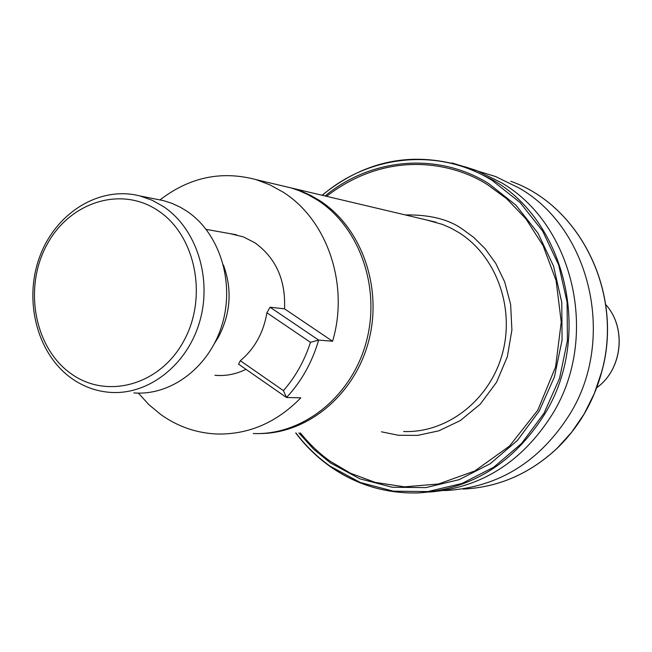 <?xml version="1.0" encoding="UTF-8"?>
<svg xmlns="http://www.w3.org/2000/svg" width="652" height="652" viewBox="0 0 652 652"><rect width="100%" height="100%" fill="white"/><g stroke="black" fill="none" stroke-linecap="round" stroke-linejoin="round"><path stroke-width="0.98" d="M266.912 312.781L310.458 342.316C304.565 360.654 295.552 376.766 283.433 390.646L240.352 360.727C254.696 348.608 263.555 332.626 266.912 312.781L270.05 307.214L284.533 308.844C285.78 280.034 275.91 258.021 254.924 242.805L243.416 236.896L230.555 233.742M240.352 360.727L238.526 364.142L286.497 397.508C301.468 381.412 312.178 362.276 318.649 340.083L270.05 307.214M220.686 375.536L214.932 375.299C225.608 376.253 235.959 374.264 245.975 369.317M284.533 308.844L332.577 341.249C349.505 284.794 327.174 219.537 282.846 191.99L269.855 184.834L256.154 179.65C221.525 170.425 189.463 177.189 159.984 199.919M253.269 433.523C302.3 435.609 351.175 397.133 366.082 342.65C381.249 288.265 359.725 226.929 317.182 199.903L308.225 194.761L298.893 190.58L291.2 187.947L280.254 185.355M283.433 390.646L286.497 397.508L300.833 397.834C276.554 422.635 248.567 434.688 216.863 434.012C196.333 433.075 177.588 426.538 160.628 414.419L148.835 404.59L138.346 393.115M332.577 341.249L318.649 340.083L310.458 342.316M443.653 490.548L447.06 490.459C499 487.052 540.011 461.502 570.092 413.792C616.368 338.779 590.467 228.77 519.367 188.159L495.544 176.521L478.625 171.346M429.358 492.064C481.437 487.883 522.57 461.746 552.741 413.645C600.044 336.758 573.63 224.019 501.095 182.536L476.808 170.645L465.039 166.782M223.416 265.022C232.316 289.366 230.743 313.213 218.713 336.579L214.679 343.139M133.831 392.903C171.525 396 209.993 366.563 222.348 323.84C234.916 281.208 219.137 232.446 186.521 210.955L180.254 207.189L172.046 203.383L163.53 200.629L155.306 198.999M163.326 206.488L152.006 200.197L139.976 195.967C99.878 185.518 56.129 212.544 39.927 256.154C23.431 299.643 36.683 353.017 70.856 377.826C82.6 386.318 95.526 391.151 109.65 392.333C147.931 395.495 187.051 365.413 199.642 321.762C212.454 278.2 196.448 228.404 163.326 206.488M158.069 210.637C120.783 185.355 68.982 202.397 46.561 245.397C23.602 288.037 34.32 347.206 70.375 373.197C106.072 399.806 159.634 385.625 183.636 341.257C208.184 297.271 195.706 235.25 158.069 210.637M282.52 185.893L293.449 188.477L301.126 191.101L310.45 195.282L319.382 200.417C361.265 227.035 382.846 286.937 368.771 340.727C354.924 394.582 307.817 433.727 259.414 433.556M405.259 214.924C429.635 214.557 448.715 219.316 462.496 229.202L473.694 237.385L485.015 248.575L495.724 263.327L504.729 281.998L510.638 304.5L511.901 329.985L507.329 356.717L496.539 382.268L480.279 404.158L460.304 420.573L438.788 430.842L417.679 435.381L398.331 435.267L381.453 431.811M300.311 432.895C310.165 444.876 320.311 454.444 330.743 461.583L350.531 473.246L375.161 482.39L404.509 486.848L438.519 483.996L474.835 470.956L509.514 446.09L537.786 410.181L555.569 366.97L561.25 322.047L556.083 280.515L543.116 245.714L525.911 218.844L506.767 198.819L487.663 184.801C455.528 163.856 389.757 147.776 326.538 196.301M557.028 448.364C529.709 473.792 498.446 487.362 463.23 489.073C498.536 487.346 529.848 473.751 557.167 448.291C578.642 427.443 593.475 402.056 601.657 372.137C623.94 293.897 580.443 205.608 510.769 181.297L510.769 181.297C580.288 205.551 623.817 293.767 601.584 372.056L594.265 393.653L584.168 413.914L571.706 432.178L557.028 448.364M293.449 188.477L435.911 222.177L426.261 219.895L442.684 224.475L450.907 228.102L458.788 232.544C496.245 255.861 515.251 308.078 502.211 354.264C489.391 400.524 446.767 433.254 403.58 431.51M298.828 432.912L313.539 449.073L330.295 462.83L359.806 478.788L392.178 487.248L425.846 487.606L459.098 479.685L490.19 463.735L517.419 440.45L539.245 410.996L554.42 376.921L562.081 340.067L561.779 302.455L553.572 266.163L537.965 233.147L515.903 205.144L488.641 183.546C437.59 151.704 370.866 158.012 325.095 195.967M322.292 195.298C369.162 154.72 438.902 147.246 492.146 180.425L520.068 202.503L542.684 231.15L558.674 264.948L567.093 302.104L567.411 340.613L559.571 378.347L544.021 413.238L521.657 443.376L493.768 467.191L461.926 483.499L427.875 491.575L393.409 491.176L360.287 482.504L330.099 466.156C317.092 456.946 305.707 445.878 295.935 432.952M330.45 466.645C356.84 485.023 386.131 493.784 418.323 492.92L418.323 492.92C471.771 489.424 514.012 462.977 545.048 413.58C592.815 335.87 566.164 221.916 493.002 180.042L468.503 168.045L452.097 162.959M605.708 304.574C626.874 327.744 622.358 369.635 596.71 387.695C622.448 369.594 626.955 327.809 605.708 304.565M495.985 176.659L495.544 176.521M256.154 179.65L291.2 187.947M139.976 195.967L163.53 200.629M295.715 432.952C305.568 446.058 317.076 457.264 330.246 466.587C356.693 485.006 386.049 493.784 418.323 492.92L427.15 492.162M206.187 229.382L236.627 234.826M476.808 170.645L468.503 168.045C415.104 150.343 366.302 159.414 322.08 195.25"/></g></svg>
